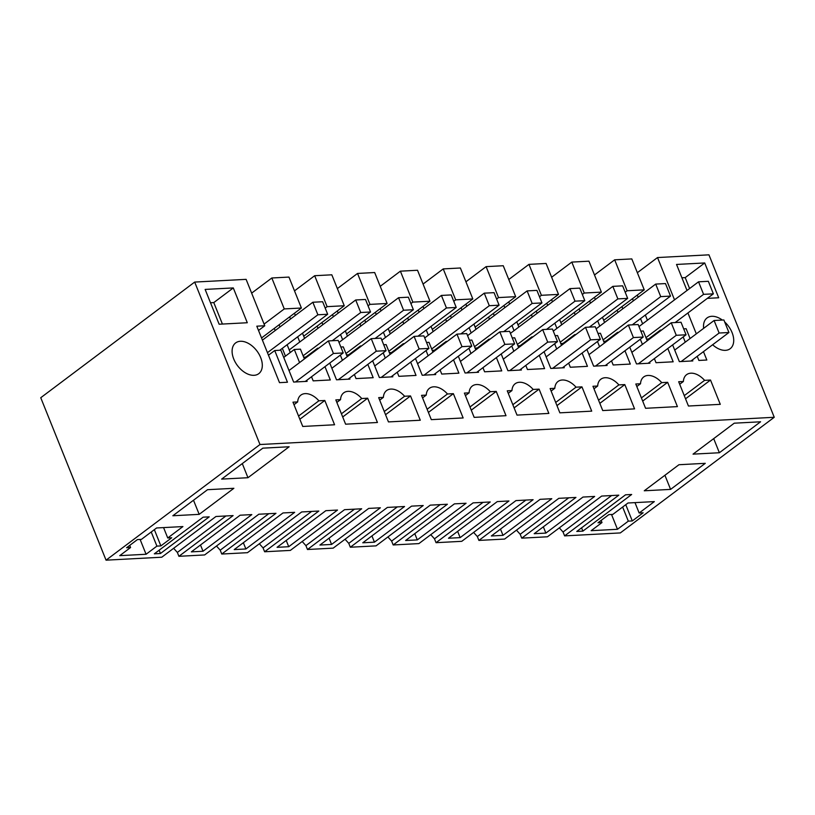 <?xml version="1.0" encoding="UTF-8"?>
<svg xmlns="http://www.w3.org/2000/svg" width="815" height="815" viewBox="0 0 815 815"><rect width="100%" height="100%" fill="white"/><g stroke="black" fill="none" stroke-linecap="round" stroke-linejoin="round"><path stroke-width="1.22" d="M674.525 299.859L657.522 257.55L708.948 254.83L774.25 417.28L259.985 444.521L194.683 282.072L246.11 279.351L264.763 325.766L256.807 326.183L279.504 382.653L287.461 382.235L274.716 350.521L268.471 355.208M274.716 350.521L280.839 350.195L293.645 382.062L307.123 381.349L306.725 380.361M304.372 358.967L300.429 349.156L294.307 349.482L283.742 357.418M324.971 366.658L330.32 379.963L313.174 380.87L311.524 376.754M697.222 356.328L698.883 360.444L706.839 360.016L703.467 351.632M696.316 333.855L687.921 312.96M690.071 338.541L686.128 328.72L683.683 328.853M683.184 336.952L685.272 342.147M692.424 359.935L692.821 360.923L690.977 361.014L728.926 332.51L723.883 319.979L714.093 320.499L719.125 333.029L728.926 332.51M672.62 344.888L679.353 361.636L690.977 361.014M660.67 330.707L660.415 330.085L661.576 330.024M654.374 358.6L656.024 362.706L673.17 361.799L667.811 348.494M647.222 340.813L643.269 330.992L640.824 331.124M640.325 339.223L642.414 344.419M649.565 362.206L649.962 363.184L648.129 363.286L686.067 334.782L681.024 322.251L671.234 322.771L676.267 335.301L686.067 334.782M629.761 347.159L636.495 363.908L648.129 363.286M617.811 332.978L617.556 332.357L618.717 332.296M611.515 360.862L613.165 364.977L630.311 364.071L624.962 350.766M604.363 343.084L600.421 333.264L597.976 333.396M597.466 341.485L599.565 346.691M606.706 364.478L607.104 365.456L605.27 365.558L643.208 337.053L638.176 324.523L628.375 325.042L633.418 337.573L643.208 337.053M586.902 349.421L593.636 366.169L605.27 365.558M574.952 335.25L574.707 334.629L575.869 334.568M568.656 363.133L570.317 367.249L587.452 366.343L582.104 353.038M561.504 345.346L557.562 335.536L555.117 335.668M554.618 343.757L556.706 348.963M563.858 366.74L564.255 367.728L562.411 367.83L600.36 339.325L595.317 326.795L585.527 327.314L590.559 339.845L600.36 339.325M544.053 351.693L550.787 368.441L562.411 367.83M532.103 337.522L531.849 336.901L533.01 336.829M525.797 365.405L527.458 369.521L544.593 368.614L539.245 355.299M518.656 347.618L514.703 337.807L512.258 337.93M511.759 346.029L513.847 351.224M520.999 369.012L521.396 370L519.562 370.102L557.501 341.597L552.458 329.056L542.668 329.576L547.7 342.106L557.501 341.597M501.194 353.965L507.928 370.713L519.562 370.102M489.245 339.794L488.99 339.162L490.151 339.101M482.949 367.677L484.599 371.793L501.745 370.886L496.396 357.571M475.797 349.89L471.854 340.069L469.409 340.201M468.9 348.3L470.999 353.496M478.14 371.283L478.537 372.272L476.704 372.363L514.642 343.859L509.609 331.328L499.809 331.848L504.852 344.378L514.642 343.859M458.336 356.237L465.07 372.985L476.704 372.363M446.386 342.055L446.141 341.434L447.303 341.373M440.09 369.949L441.74 374.065L458.886 373.148L453.537 359.843M432.938 352.162L428.996 342.341L426.551 342.473M426.051 350.572L428.14 355.768M435.291 373.555L435.689 374.543L433.845 374.635L471.783 346.13L466.751 333.6L456.96 334.119L461.993 346.65L471.783 346.13M415.487 358.508L422.221 375.257L433.845 374.635M403.537 344.327L403.282 343.706L404.444 343.645M397.231 372.221L398.892 376.326L416.027 375.42L410.679 362.115M390.09 354.433L386.137 344.613L383.692 344.745M383.193 352.844L385.281 358.04M392.433 375.827L392.83 376.805L390.996 376.907L428.935 348.402L423.892 335.872L414.102 336.391L419.134 348.922L428.935 348.402M372.628 360.78L379.362 377.518L390.996 376.907M360.678 346.599L360.424 345.978L361.585 345.917M354.382 374.482L356.033 378.598L373.178 377.691L367.83 364.387M347.231 356.705L343.288 346.884L340.833 347.017M340.334 355.106L342.432 360.312M349.574 378.099L349.971 379.077L348.137 379.179L386.076 350.674L381.043 338.144L371.243 338.663L376.286 351.194L386.076 350.674M329.769 363.042L336.503 379.79L348.137 379.179M317.819 348.871L317.575 348.25L318.736 348.188M294.307 349.482L299.574 362.583M712.636 344.755A19.244 12.164 53.1 0 0 730.179 348.708A19.244 12.164 53.1 0 0 732.084 332.612A19.244 12.164 53.1 0 0 724.688 321.976M722.355 320.061A19.244 12.164 53.1 0 0 707.053 317.931A19.244 12.164 53.1 0 0 703.64 328.353M469.104 392.84L464.397 393.085L474.167 417.372L506.003 415.691L496.233 391.404L490.304 391.709A17.492 11.053 53.1 0 0 472.303 386.025A17.492 11.053 53.1 0 0 469.104 392.84L465.416 395.611M361.738 398.525A17.492 11.053 53.1 0 0 343.736 392.83A17.492 11.053 53.1 0 0 340.538 399.645L335.831 399.9L345.601 424.187L377.437 422.496L367.667 398.209L361.738 398.525L341.424 413.796M602.733 410.566L634.569 408.875L624.799 384.588L618.88 384.904A17.492 11.053 53.1 0 0 600.869 379.209A17.492 11.053 53.1 0 0 597.67 386.025L592.963 386.279L602.733 410.566M576.022 387.176A17.492 11.053 53.1 0 0 558.02 381.481A17.492 11.053 53.1 0 0 554.811 388.297L550.115 388.541L559.874 412.838L591.71 411.147L581.951 386.86L576.022 387.176L555.698 402.447M512.839 404.709L533.163 389.448L539.092 389.132L548.852 413.419L517.016 415.11L507.256 390.813L511.952 390.568L508.265 393.339M533.163 389.448A17.492 11.053 53.1 0 0 515.162 383.753A17.492 11.053 53.1 0 0 511.952 390.568M641.405 397.903L661.729 382.632L667.658 382.316L677.418 406.614L645.582 408.295L635.822 384.008L640.519 383.753L636.831 386.524M661.729 382.632A17.492 11.053 53.1 0 0 643.728 376.938A17.492 11.053 53.1 0 0 640.519 383.753M388.449 421.915L420.285 420.234L410.526 395.937L404.597 396.253A17.492 11.053 53.1 0 0 386.595 390.558A17.492 11.053 53.1 0 0 383.386 397.374L378.69 397.628L388.449 421.915M447.455 393.981A17.492 11.053 53.1 0 0 429.454 388.297A17.492 11.053 53.1 0 0 426.245 395.102L421.549 395.356L431.308 419.644L463.144 417.963L453.374 393.665L447.455 393.981L427.131 409.252M205.136 289.417L219.133 324.227L247.291 322.74L233.294 287.929L205.136 289.417M302.742 426.459L334.578 424.768L324.808 400.481L318.889 400.797A17.492 11.053 53.1 0 0 300.888 395.102A17.492 11.053 53.1 0 0 297.679 401.917L292.972 402.162L302.742 426.459M233.732 359.007A19.244 12.164 53.1 0 0 258.762 373.678A19.244 12.164 53.1 0 0 260.678 357.581A19.244 12.164 53.1 0 0 235.647 342.911A19.244 12.164 53.1 0 0 233.732 359.007M683.377 381.491L678.681 381.736L688.441 406.023L720.277 404.342L710.517 380.045L704.588 380.361A17.492 11.053 53.1 0 0 686.587 374.676A17.492 11.053 53.1 0 0 683.377 381.491L679.69 384.252M687.014 290.486L676.542 264.447L704.71 262.96L718.698 297.77L707.339 298.372M251.652 293.135L271.823 277.986L284.262 308.926L301.397 308.019L261.544 337.97M284.262 308.926L264.091 324.085M264.763 325.766L258.518 330.452M774.25 417.28L620.317 532.928L564.612 535.883L618.809 495.163L601.664 496.07L547.466 536.79L521.753 538.155L575.95 497.425L558.815 498.332L504.607 539.061L478.894 540.416L533.102 499.697L515.956 500.604L461.759 541.323L436.045 542.688L490.243 501.969L473.097 502.875L418.9 543.595L393.187 544.96L447.384 504.24L430.249 505.147L376.041 545.867L350.328 547.232L404.535 506.512L387.39 507.419L333.192 548.138L307.479 549.504L361.677 508.784L344.531 509.691L290.334 550.41L264.62 551.765L318.818 511.046L301.682 511.952L247.475 552.682L221.762 554.037L275.969 513.318L258.824 514.224L204.626 554.944L178.913 556.309L233.11 515.589L215.965 516.496L161.767 557.216L106.052 560.17L40.75 397.72L194.683 282.072M271.823 277.986L288.958 277.08L301.397 308.019M314.672 275.714L327.11 306.654L344.256 305.747L331.817 274.808L314.672 275.714L294.5 290.873M357.53 273.443L369.969 304.392L387.115 303.475L374.676 272.536L357.53 273.443L337.359 288.602M400.389 271.171L412.828 302.12L429.963 301.214L417.524 270.264L400.389 271.171L380.218 286.33M443.238 268.909L455.677 299.849L472.822 298.942L460.383 267.992L443.238 268.909L423.066 284.058M486.097 266.637L498.536 297.577L515.681 296.67L503.242 265.731L486.097 266.637L465.925 281.786M528.955 264.366L541.394 295.305L558.53 294.398L546.091 263.459L528.955 264.366L508.784 279.514M571.804 262.094L584.243 293.033L601.389 292.127L588.95 261.187L571.804 262.094L551.643 277.253M614.663 259.822L627.102 290.772L644.247 289.855L631.808 258.915L614.663 259.822L594.492 274.981M657.522 257.55L637.35 272.709M637.31 295.071L638.186 297.241M645.337 315.018L647.426 320.224M660.415 330.085L646.967 340.191M644.247 289.855L603.701 320.326M617.149 310.22L618.014 312.389M602.479 317.29L604.567 322.495M617.556 332.357L604.109 342.453M601.389 292.127L560.842 322.597M574.29 312.491L575.166 314.661M559.62 319.562L561.718 324.767M574.707 334.629L561.26 344.725M558.53 294.398L517.983 324.859M531.431 314.763L532.307 316.933M516.771 321.833L518.86 327.029M531.849 336.901L518.401 346.996M515.681 296.67L475.135 327.131M488.582 317.035L489.448 319.205M473.912 324.105L476.001 329.301M488.99 339.162L475.542 349.268M472.822 298.942L432.276 329.403M445.724 319.297L446.589 321.467M431.054 326.377L433.152 331.573M446.141 341.434L432.694 351.54M429.963 301.214L389.417 331.674M402.865 321.568L403.741 323.738M388.205 328.639L390.293 333.844M403.282 343.706L389.835 353.812M387.115 303.475L346.569 333.946M360.006 323.84L360.882 326.01M345.346 330.91L347.435 336.116M360.424 345.978L346.976 356.074M344.256 305.747L303.71 336.208M317.157 326.112L318.023 328.282M302.487 333.182L304.586 338.388M317.575 348.25L304.127 358.345M274.298 328.384L275.175 330.554M282.326 348.341L285.454 356.124M259.985 444.521L106.052 560.17M160.453 553.507L209.231 516.853L203.108 517.179L154.33 553.823L160.453 553.507L159.129 550.217M331.583 544.44L380.371 507.786L368.696 508.407L319.918 545.052L331.583 544.44L329.066 538.175M282.988 512.951L234.211 549.595L245.875 548.974L294.653 512.329L282.988 512.951M325.847 510.679L277.059 547.323L288.734 546.712L337.512 510.058L325.847 510.679M503.099 501.286L497.262 501.602L448.484 538.246L460.149 537.625L508.937 500.981L503.099 501.286M454.413 503.864L405.626 540.518L417.3 539.897L466.078 503.252L454.413 503.864M540.121 499.33L491.343 535.975L503.008 535.353L551.786 498.709L540.121 499.33M417.392 505.83L411.555 506.135L362.777 542.79L374.442 542.169L423.219 505.524L417.392 505.83M199.186 514.357L233.874 488.297L207.54 489.693L172.851 515.752L199.186 514.357L193.501 500.237M247.964 477.712L221.639 479.108L262.827 448.158L289.152 446.763L247.964 477.712L242.289 463.592M146.068 554.261L156.908 546.121L160.881 545.907L171.721 537.768L167.747 537.982L182.917 526.572L156.592 527.967L141.423 539.367L137.44 539.581L126.6 547.731L130.583 547.517L119.744 555.657L146.068 554.261L140.109 539.438M582.98 497.058L534.192 533.703L545.867 533.091L594.644 496.437L582.98 497.058M582.888 531.125L631.666 494.481L625.543 494.807L576.765 531.451L582.888 531.125L581.564 527.845M719.37 452.743L760.568 421.793L734.244 423.189L693.045 454.138L719.37 452.743L713.695 438.623M632.297 520.938L643.137 512.798L639.154 513.002L654.333 501.602L628.008 502.998L612.829 514.397L608.856 514.611L598.016 522.751L601.99 522.547L591.15 530.687L617.475 529.292L628.314 521.152L632.297 520.938L625.757 504.689M670.592 489.387L705.281 463.328L678.956 464.723L644.268 490.783L670.592 489.387L664.918 475.267M203.017 551.246L251.804 514.601L240.13 515.212L191.352 551.867L203.017 551.246L200.5 544.991M469.99 406.98L490.304 391.709M496.233 391.404L471.264 410.159M336.85 402.416L340.538 399.645M367.667 398.209L342.697 416.974M597.67 386.025L593.982 388.796M598.556 400.175L618.88 384.904M624.799 384.588L599.83 403.354M551.123 391.068L554.811 388.297M581.951 386.86L556.971 405.615M539.092 389.132L514.122 407.887M667.658 382.316L642.689 401.082M383.386 397.374L379.698 400.145M384.272 411.524L404.597 396.253M410.526 395.937L385.556 414.703M422.557 397.873L426.245 395.102M453.374 393.665L428.405 412.431M233.294 287.929L213.785 302.589L210.494 302.762M222.413 324.054L213.785 302.589M297.679 401.917L293.991 404.688M298.565 416.058L318.889 400.797M324.808 400.481L299.839 419.236M684.264 395.632L704.588 380.361M710.517 380.045L685.537 398.81M704.71 262.96L685.201 277.62L681.911 277.793M685.201 277.62L689.592 288.541M559.334 527.875L563.053 532.012L564.612 535.883M279.107 324.778L279.973 326.947M287.125 344.725L290.252 352.518M289.671 316.831L290.537 319.001M297.689 336.789L299.777 341.994M294.47 313.225L295.346 315.395M327.11 306.654L325.195 308.101M321.956 322.506L322.832 324.676M332.52 314.57L333.396 316.74M340.548 334.517L342.636 339.723M337.329 310.953L338.194 313.123M369.969 304.392L368.054 305.829M364.814 320.234L365.69 322.404M375.379 312.298L376.255 314.468M383.396 332.255L385.495 337.451M380.177 308.691L381.053 310.861M412.828 302.12L410.903 303.557M407.673 317.962L408.539 320.132M418.238 310.026L419.104 312.196M426.255 329.983L428.344 335.179M423.036 306.42L423.912 308.59M455.677 299.849L453.761 301.285M450.522 315.69L451.398 317.86M461.086 307.754L461.962 309.924M469.114 327.712L471.202 332.907M465.895 304.148L466.761 306.318M498.536 297.577L496.62 299.024M493.381 313.418L494.257 315.588M503.945 305.482L504.821 307.652M511.963 325.44L514.061 330.646M508.743 301.876L509.62 304.046M541.394 295.305L539.469 296.752M536.239 311.157L537.105 313.327M546.804 303.211L547.67 305.38M554.821 323.168L556.91 328.374M551.602 299.604L552.478 301.774M584.243 293.033L582.328 294.48M579.088 308.885L579.964 311.055M589.653 300.949L590.529 303.119M597.68 320.896L599.769 326.102M594.461 297.332L595.327 299.502M627.102 290.772L625.187 292.208M621.947 306.613L622.823 308.783M632.511 298.677L633.387 300.847M640.529 318.634L642.627 323.83M646.499 339.009L648.689 338.897M603.64 341.281L605.83 341.169M560.781 343.553L562.982 343.431M517.933 345.825L520.123 345.703M475.074 348.087L477.264 347.974M432.215 350.358L434.415 350.246M389.366 352.63L391.557 352.518M346.507 354.902L348.698 354.78M303.649 357.174L305.849 357.052M178.913 556.309L177.354 552.438L225.898 515.976M177.354 552.438L173.636 548.301M221.762 554.037L220.213 550.176L268.756 513.705M220.213 550.176L216.484 546.03M264.62 551.765L263.062 547.904L311.605 511.433M263.062 547.904L259.343 543.768M307.479 549.504L305.92 545.632L354.464 509.161M305.92 545.632L302.202 541.496M350.328 547.232L348.779 543.361L397.323 506.889M348.779 543.361L345.051 539.224M393.187 544.96L391.628 541.089L440.171 504.617M391.628 541.089L387.909 536.953M436.045 542.688L434.487 538.817L483.03 502.356M434.487 538.817L430.768 534.681M478.894 540.416L477.346 536.555L525.889 500.084M477.346 536.555L473.617 532.409M521.753 538.155L520.194 534.283L568.738 497.812M520.194 534.283L516.476 530.147M563.053 532.012L611.596 495.54M245.875 548.974L243.359 542.719M288.734 546.712L286.218 540.447M460.149 537.625L457.633 531.37M417.3 539.897L414.784 533.642M503.008 535.353L500.491 529.098M374.442 542.169L371.925 535.913M167.747 537.982L163.571 527.6M160.881 545.907L154.351 529.658M156.908 546.121L151.233 532.001M130.583 547.517L129.717 545.378M545.867 533.091L543.35 526.826M628.314 521.152L622.64 507.032M617.475 529.292L611.515 514.469M601.99 522.547L601.134 520.408M639.154 513.002L634.987 502.631M295.488 381.97L333.427 353.466L328.384 340.925L338.184 340.415L343.217 352.946L333.427 353.466M289.009 370.519L328.384 340.925M305.279 381.451L343.217 352.946M267.452 352.671L317.881 314.784L312.838 302.253L322.638 301.733L327.671 314.264L317.881 314.784M262.41 340.14L312.838 302.253M279.779 350.246L327.671 314.264M338.337 379.698L376.286 351.194M331.868 368.248L371.243 338.663M303.109 355.809L360.729 312.512L355.697 299.981L365.487 299.462L370.53 311.992L360.729 312.512M289.213 349.93L355.697 299.981M332.286 340.721L370.53 311.992M381.196 377.427L419.134 348.922M374.717 365.976L414.102 336.391M345.957 353.537L403.588 310.24L398.555 297.709L408.346 297.19L413.388 309.72L403.588 310.24M338.999 342.453L398.555 297.709M375.145 338.449L413.388 309.72M424.055 375.155L461.993 346.65M417.575 363.704L456.96 334.119M388.816 351.265L446.447 307.968L441.404 295.438L451.204 294.918L456.237 307.449L446.447 307.968M381.858 340.181L441.404 295.438M418.003 336.188L456.237 307.449M466.913 372.883L504.852 344.378M460.434 361.432L499.809 331.848M431.675 349.003L489.295 305.707L484.263 293.166L494.053 292.656L499.096 305.187L489.295 305.707M424.717 337.909L484.263 293.166M460.852 333.916L499.096 305.187M509.762 370.611L547.7 342.106M503.283 359.171L542.668 329.576M474.524 346.732L532.154 303.435L527.122 290.904L536.912 290.385L541.955 302.915L532.154 303.435M467.565 335.637L527.122 290.904M503.711 331.644L541.955 302.915M552.621 368.349L590.559 339.845M546.142 356.899L585.527 327.314M517.382 344.46L575.013 301.163L569.97 288.632L579.771 288.113L584.803 300.643L575.013 301.163M510.424 333.366L569.97 288.632M546.57 329.372L584.803 300.643M595.48 366.078L633.418 337.573M589 354.627L628.375 325.042M560.241 342.188L617.862 298.891L612.829 286.36L622.619 285.841L627.662 298.372L617.862 298.891M553.283 331.104L612.829 286.36M589.418 327.1L627.662 298.372M638.328 363.806L676.267 335.301M631.849 352.355L671.234 322.771M603.09 339.916L660.721 296.619L655.688 284.089L665.478 283.569L670.521 296.1L660.721 296.619M596.132 328.832L655.688 284.089M632.277 324.828L670.521 296.1M681.187 361.534L719.125 333.029M674.708 350.083L714.093 320.499M645.949 337.644L703.579 294.347L698.536 281.817L708.337 281.297L713.37 293.838L703.579 294.347M638.991 326.56L698.536 281.817M675.136 322.567L713.37 293.838"/></g></svg>
